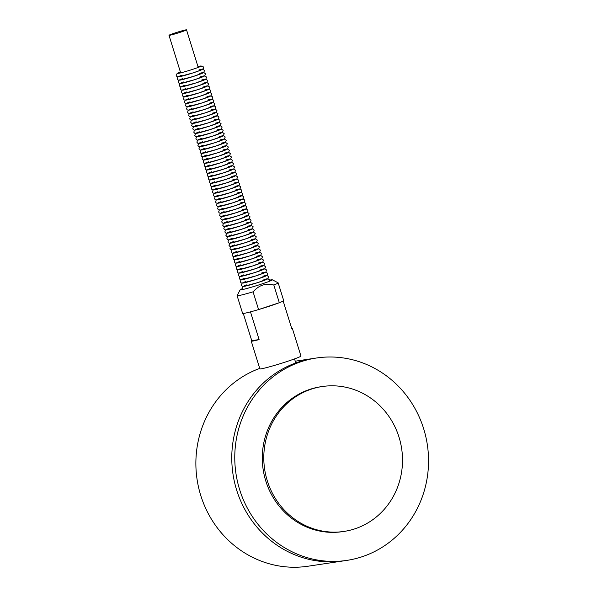 <?xml version="1.0" encoding="UTF-8"?>
<svg xmlns="http://www.w3.org/2000/svg" width="597" height="597" viewBox="0 0 597 597"><rect width="100%" height="100%" fill="white"/><g stroke="black" fill="none" stroke-linecap="round" stroke-linejoin="round"><path stroke-width="0.9" d="M322.276 386.528L320.776 386.752A73.259 69.274 81.5 0 0 263.15 469.488A73.259 69.274 81.5 0 0 342.536 531.643L344.029 531.42A73.259 69.274 81.5 0 0 398.96 436.989A73.259 69.274 81.5 0 0 322.276 386.528A73.259 69.274 81.5 0 0 264.65 469.264A73.259 69.274 81.5 0 0 344.029 531.42M295.239 361.192L313.47 358.454A102.326 96.766 81.5 0 0 232.972 474.018A102.326 96.766 81.5 0 0 343.857 560.837A102.326 96.766 -98.5 0 1 232.972 474.018A102.326 96.766 -98.5 0 1 313.47 358.454L316.462 358.006A102.326 96.766 81.5 0 0 235.964 473.57A102.326 96.766 81.5 0 0 346.85 560.389A102.326 96.766 81.5 0 0 423.579 428.482A102.326 96.766 81.5 0 0 316.462 358.006M346.85 560.389L307.955 566.232A102.326 96.766 -98.5 0 1 198.95 488.965A102.326 96.766 -98.5 0 1 259.732 368.394M269.769 280.135A16.858 0.881 162.7 0 1 272.314 279.784A16.858 0.881 162.7 0 1 261.635 284.03A16.858 0.881 162.7 0 1 240.166 289.784A16.858 0.881 162.7 0 1 242.464 288.635M240.166 289.784L237.106 295.59A21.514 1.127 -17.3 0 0 237.091 295.657A21.514 1.127 -17.3 0 0 253.061 291.829C256.285 288.336 259.411 286.135 262.441 285.217C265.426 284.15 269.21 284.068 273.799 284.978A21.514 1.127 -17.3 0 0 278.172 282.874A21.514 1.127 -17.3 0 0 278.127 282.821L272.314 279.784M273.799 284.978L279.321 302.716L258.583 309.567L253.061 291.829M237.091 295.657L242.613 313.395A21.514 1.127 -17.3 0 0 258.583 309.567M279.321 302.716A21.514 1.127 -17.3 0 0 283.694 300.612L278.172 282.874M291.649 328.26A21.514 1.127 162.7 0 1 292.321 328.328A21.514 1.127 162.7 0 1 291.806 328.768L283.179 301.052A21.514 1.127 162.7 0 1 250.479 311.865L259.098 339.581A21.514 1.127 162.7 0 1 251.24 341.111A21.514 1.127 162.7 0 1 251.755 340.678L243.285 313.47M251.24 341.111L259.867 368.834A21.514 1.127 -17.3 0 0 280.739 363.513A21.514 1.127 -17.3 0 0 300.948 356.051L292.321 328.328M259.098 339.581L251.755 340.678M181.451 75.356A12.559 0.657 -17.3 0 0 182.115 76.11A12.559 0.657 -17.3 0 0 198.868 70.894A12.559 0.657 -17.3 0 0 198.988 69.894M182.757 78.58A12.559 0.657 -17.3 0 0 183.048 79.461A12.559 0.657 -17.3 0 0 199.995 74.185A12.559 0.657 -17.3 0 0 199.741 73.297M183.786 81.908A12.559 0.657 -17.3 0 0 184.085 82.789A12.559 0.657 -17.3 0 0 201.032 77.513A12.559 0.657 -17.3 0 0 200.779 76.617M184.824 85.237A12.559 0.657 -17.3 0 0 185.122 86.11A12.559 0.657 -17.3 0 0 202.07 80.841A12.559 0.657 -17.3 0 0 201.816 79.946M185.861 88.557A12.559 0.657 -17.3 0 0 186.152 89.438A12.559 0.657 -17.3 0 0 203.107 84.162A12.559 0.657 -17.3 0 0 202.846 83.274M186.898 91.886A12.559 0.657 -17.3 0 0 187.189 92.766A12.559 0.657 -17.3 0 0 204.137 87.49A12.559 0.657 -17.3 0 0 203.883 86.602M187.928 95.214A12.559 0.657 -17.3 0 0 188.227 96.095A12.559 0.657 -17.3 0 0 205.174 90.819A12.559 0.657 -17.3 0 0 204.92 89.923M188.965 98.535A12.559 0.657 -17.3 0 0 189.264 99.415A12.559 0.657 -17.3 0 0 206.211 94.147A12.559 0.657 -17.3 0 0 205.95 93.251M190.003 101.863A12.559 0.657 -17.3 0 0 190.294 102.744A12.559 0.657 -17.3 0 0 207.241 97.468A12.559 0.657 -17.3 0 0 206.987 96.58M191.033 105.191A12.559 0.657 -17.3 0 0 191.331 106.072A12.559 0.657 -17.3 0 0 208.278 100.796A12.559 0.657 -17.3 0 0 208.025 99.908M192.07 108.52A12.559 0.657 -17.3 0 0 192.368 109.393A12.559 0.657 -17.3 0 0 209.316 104.124A12.559 0.657 -17.3 0 0 209.062 103.229M193.107 111.84A12.559 0.657 -17.3 0 0 193.398 112.721A12.559 0.657 -17.3 0 0 210.353 107.445A12.559 0.657 -17.3 0 0 210.092 106.557M194.144 115.169A12.559 0.657 -17.3 0 0 194.435 116.049A12.559 0.657 -17.3 0 0 211.383 110.773A12.559 0.657 -17.3 0 0 211.129 109.885M195.174 118.497A12.559 0.657 -17.3 0 0 195.473 119.378A12.559 0.657 -17.3 0 0 212.42 114.102A12.559 0.657 -17.3 0 0 212.166 113.214M196.212 121.825A12.559 0.657 -17.3 0 0 196.51 122.698A12.559 0.657 -17.3 0 0 213.457 117.43A12.559 0.657 -17.3 0 0 213.196 116.534M197.249 125.146A12.559 0.657 -17.3 0 0 197.54 126.027A12.559 0.657 -17.3 0 0 214.487 120.751A12.559 0.657 -17.3 0 0 214.233 119.863M198.279 128.474A12.559 0.657 -17.3 0 0 198.577 129.355A12.559 0.657 -17.3 0 0 215.524 124.079A12.559 0.657 -17.3 0 0 215.271 123.191M199.316 131.803A12.559 0.657 -17.3 0 0 199.614 132.683A12.559 0.657 -17.3 0 0 216.562 127.407A12.559 0.657 -17.3 0 0 216.301 126.512M200.353 135.131A12.559 0.657 -17.3 0 0 200.644 136.004A12.559 0.657 -17.3 0 0 217.592 130.736A12.559 0.657 -17.3 0 0 217.338 129.84M201.39 138.452A12.559 0.657 -17.3 0 0 201.682 139.332A12.559 0.657 -17.3 0 0 218.629 134.056A12.559 0.657 -17.3 0 0 218.375 133.168M202.42 141.78A12.559 0.657 -17.3 0 0 202.719 142.661A12.559 0.657 -17.3 0 0 219.666 137.385A12.559 0.657 -17.3 0 0 219.412 136.497M203.458 145.108A12.559 0.657 -17.3 0 0 203.756 145.989A12.559 0.657 -17.3 0 0 220.703 140.713A12.559 0.657 -17.3 0 0 220.442 139.817M204.495 148.437A12.559 0.657 -17.3 0 0 204.786 149.31A12.559 0.657 -17.3 0 0 221.733 144.041A12.559 0.657 -17.3 0 0 221.48 143.146M205.525 151.757A12.559 0.657 -17.3 0 0 205.823 152.638A12.559 0.657 -17.3 0 0 222.771 147.362A12.559 0.657 -17.3 0 0 222.517 146.474M206.562 155.086A12.559 0.657 -17.3 0 0 206.86 155.966A12.559 0.657 -17.3 0 0 223.808 150.69A12.559 0.657 -17.3 0 0 223.547 149.802M207.599 158.414A12.559 0.657 -17.3 0 0 207.89 159.295A12.559 0.657 -17.3 0 0 224.838 154.019A12.559 0.657 -17.3 0 0 224.584 153.123M208.637 161.735A12.559 0.657 -17.3 0 0 208.928 162.615A12.559 0.657 -17.3 0 0 225.875 157.347A12.559 0.657 -17.3 0 0 225.621 156.451M209.666 165.063A12.559 0.657 -17.3 0 0 209.965 165.944A12.559 0.657 -17.3 0 0 226.912 160.668A12.559 0.657 -17.3 0 0 226.659 159.78M210.704 168.391A12.559 0.657 -17.3 0 0 210.995 169.272A12.559 0.657 -17.3 0 0 227.95 163.996A12.559 0.657 -17.3 0 0 227.688 163.108M211.741 171.72A12.559 0.657 -17.3 0 0 212.032 172.593A12.559 0.657 -17.3 0 0 228.979 167.324A12.559 0.657 -17.3 0 0 228.726 166.429M212.771 175.04A12.559 0.657 -17.3 0 0 213.069 175.921A12.559 0.657 -17.3 0 0 230.017 170.645A12.559 0.657 -17.3 0 0 229.763 169.757M213.808 178.369A12.559 0.657 -17.3 0 0 214.107 179.249A12.559 0.657 -17.3 0 0 231.054 173.973A12.559 0.657 -17.3 0 0 230.793 173.085M214.845 181.697A12.559 0.657 -17.3 0 0 215.136 182.578A12.559 0.657 -17.3 0 0 232.084 177.302A12.559 0.657 -17.3 0 0 231.83 176.413M215.875 185.025A12.559 0.657 -17.3 0 0 216.174 185.898A12.559 0.657 -17.3 0 0 233.121 180.63A12.559 0.657 -17.3 0 0 232.867 179.734M216.912 188.346A12.559 0.657 -17.3 0 0 217.211 189.227A12.559 0.657 -17.3 0 0 234.158 183.951A12.559 0.657 -17.3 0 0 233.905 183.063M217.95 191.674A12.559 0.657 -17.3 0 0 218.241 192.555A12.559 0.657 -17.3 0 0 235.196 187.279A12.559 0.657 -17.3 0 0 234.934 186.391M218.987 195.003A12.559 0.657 -17.3 0 0 219.278 195.883A12.559 0.657 -17.3 0 0 236.225 190.607A12.559 0.657 -17.3 0 0 235.972 189.712M220.017 198.331A12.559 0.657 -17.3 0 0 220.315 199.204A12.559 0.657 -17.3 0 0 237.263 193.935A12.559 0.657 -17.3 0 0 237.009 193.04M221.054 201.652A12.559 0.657 -17.3 0 0 221.353 202.532A12.559 0.657 -17.3 0 0 238.3 197.256A12.559 0.657 -17.3 0 0 238.039 196.368M222.091 204.98A12.559 0.657 -17.3 0 0 222.382 205.861A12.559 0.657 -17.3 0 0 239.33 200.585A12.559 0.657 -17.3 0 0 239.076 199.697M223.121 208.308A12.559 0.657 -17.3 0 0 223.42 209.189A12.559 0.657 -17.3 0 0 240.367 203.913A12.559 0.657 -17.3 0 0 240.113 203.017M224.159 211.637A12.559 0.657 -17.3 0 0 224.457 212.51A12.559 0.657 -17.3 0 0 241.404 207.241A12.559 0.657 -17.3 0 0 241.151 206.346M225.196 214.957A12.559 0.657 -17.3 0 0 225.487 215.838A12.559 0.657 -17.3 0 0 242.442 210.562A12.559 0.657 -17.3 0 0 242.181 209.674M226.233 218.286A12.559 0.657 -17.3 0 0 226.524 219.166A12.559 0.657 -17.3 0 0 243.472 213.89A12.559 0.657 -17.3 0 0 243.218 213.002M227.263 221.614A12.559 0.657 -17.3 0 0 227.561 222.494A12.559 0.657 -17.3 0 0 244.509 217.218A12.559 0.657 -17.3 0 0 244.255 216.323M228.3 224.935A12.559 0.657 -17.3 0 0 228.599 225.815A12.559 0.657 -17.3 0 0 245.546 220.539A12.559 0.657 -17.3 0 0 245.285 219.651M229.338 228.263A12.559 0.657 -17.3 0 0 229.629 229.144A12.559 0.657 -17.3 0 0 246.576 223.868A12.559 0.657 -17.3 0 0 246.322 222.98M230.367 231.591A12.559 0.657 -17.3 0 0 230.666 232.472A12.559 0.657 -17.3 0 0 247.613 227.196A12.559 0.657 -17.3 0 0 247.359 226.308M231.405 234.919A12.559 0.657 -17.3 0 0 231.703 235.793A12.559 0.657 -17.3 0 0 248.65 230.524A12.559 0.657 -17.3 0 0 248.397 229.629M232.442 238.24A12.559 0.657 -17.3 0 0 232.733 239.121A12.559 0.657 -17.3 0 0 249.68 233.845A12.559 0.657 -17.3 0 0 249.427 232.957M233.479 241.569A12.559 0.657 -17.3 0 0 233.77 242.449A12.559 0.657 -17.3 0 0 250.718 237.173A12.559 0.657 -17.3 0 0 250.464 236.285M234.509 244.897A12.559 0.657 -17.3 0 0 234.808 245.777A12.559 0.657 -17.3 0 0 251.755 240.501A12.559 0.657 -17.3 0 0 251.501 239.606M235.546 248.225A12.559 0.657 -17.3 0 0 235.845 249.098A12.559 0.657 -17.3 0 0 252.792 243.83A12.559 0.657 -17.3 0 0 252.531 242.934M236.584 251.546A12.559 0.657 -17.3 0 0 236.875 252.427A12.559 0.657 -17.3 0 0 253.822 247.151A12.559 0.657 -17.3 0 0 253.568 246.262M237.613 254.874A12.559 0.657 -17.3 0 0 237.912 255.755A12.559 0.657 -17.3 0 0 254.859 250.479A12.559 0.657 -17.3 0 0 254.606 249.591M238.651 258.202A12.559 0.657 -17.3 0 0 238.949 259.083A12.559 0.657 -17.3 0 0 255.897 253.807A12.559 0.657 -17.3 0 0 255.635 252.912M239.688 261.531A12.559 0.657 -17.3 0 0 239.979 262.404A12.559 0.657 -17.3 0 0 256.926 257.135A12.559 0.657 -17.3 0 0 256.673 256.24M240.725 264.852A12.559 0.657 -17.3 0 0 241.016 265.732A12.559 0.657 -17.3 0 0 257.964 260.456A12.559 0.657 -17.3 0 0 257.71 259.568M241.755 268.18A12.559 0.657 -17.3 0 0 242.054 269.06A12.559 0.657 -17.3 0 0 259.001 263.784A12.559 0.657 -17.3 0 0 258.747 262.896M242.792 271.508A12.559 0.657 -17.3 0 0 243.083 272.389A12.559 0.657 -17.3 0 0 260.038 267.113A12.559 0.657 -17.3 0 0 259.777 266.217M243.83 274.836A12.559 0.657 -17.3 0 0 244.121 275.71A12.559 0.657 -17.3 0 0 261.068 270.441A12.559 0.657 -17.3 0 0 260.814 269.546M244.86 278.157A12.559 0.657 -17.3 0 0 245.158 279.038A12.559 0.657 -17.3 0 0 262.105 273.762A12.559 0.657 -17.3 0 0 261.852 272.874M245.897 281.486A12.559 0.657 -17.3 0 0 246.195 282.366A12.559 0.657 -17.3 0 0 263.143 277.09A12.559 0.657 -17.3 0 0 262.881 276.202M246.934 284.814A12.559 0.657 -17.3 0 0 247.225 285.687A12.559 0.657 -17.3 0 0 264.173 280.418A12.559 0.657 -17.3 0 0 263.919 279.523M186.025 29.85A9.186 0.478 162.7 0 1 186.525 29.85A9.186 0.478 162.7 0 1 177.899 33.044A9.186 0.478 162.7 0 1 168.988 35.313A9.186 0.478 162.7 0 1 176.197 32.574A9.186 0.478 162.7 0 1 186.025 29.85M180.413 72.028A12.559 0.657 -17.3 0 0 181.078 72.782A12.559 0.657 -17.3 0 0 197.831 67.565A12.559 0.657 -17.3 0 0 197.958 66.573L202.696 66.133L203.495 67.148L203.308 68.595L200.764 70.177L192.712 72.998L178.055 76.916L176.973 76.647L176.175 75.632L176.354 74.185L180.413 72.028M294.53 358.916L295.784 362.946M202.764 69.192L204.525 70.476L203.689 72.595L193.741 76.326L179.093 80.244L178.01 79.976L177.212 78.961L177.936 76.916M203.801 72.513L205.562 73.797L204.719 75.923L194.779 79.647L180.13 83.573L179.048 83.296L178.249 82.289L178.973 80.244M204.838 75.841L206.599 77.125L205.756 79.252L195.816 82.976L181.167 86.893L180.078 86.625L179.279 85.617L180.01 83.573M205.868 79.17L207.629 80.453L206.793 82.573L196.853 86.304L182.197 90.222L181.115 89.953L180.316 88.938L181.04 86.893M206.905 82.498L208.666 83.781L207.831 85.901L197.883 89.632L183.234 93.55L182.152 93.281L181.354 92.266L182.078 90.222M207.943 85.819L209.704 87.102L208.86 89.229L198.92 92.953L184.272 96.878L183.182 96.602L182.383 95.595L183.115 93.55M208.972 89.147L210.741 90.431L209.898 92.557L199.958 96.281L185.301 100.199L184.219 99.93L183.421 98.915L184.152 96.871M210.01 92.475L211.771 93.759L210.935 95.878L200.988 99.609L186.339 103.527L185.257 103.259L184.458 102.244L185.182 100.199M211.047 95.804L212.808 97.087L211.965 99.206L202.025 102.938L187.376 106.856L186.294 106.587L185.488 105.572L186.219 103.527M212.084 99.124L213.845 100.408L213.002 102.535L203.062 106.259L188.406 110.184L187.324 109.908L186.525 108.9L187.257 106.856M213.114 102.453L214.875 103.736L214.039 105.856L204.099 109.587L189.443 113.505L188.361 113.236L187.562 112.221L188.286 110.176M214.151 105.781L215.913 107.064L215.077 109.184L205.129 112.915L190.48 116.833L189.398 116.564L188.6 115.549L189.324 113.505M215.189 109.109L216.95 110.393L216.107 112.512L206.166 116.236L191.518 120.161L190.428 119.893L189.63 118.878L190.361 116.833M216.218 112.43L217.987 113.714L217.144 115.84L207.204 119.564L192.547 123.489L191.465 123.213L190.667 122.206L191.391 120.161M217.256 115.758L219.017 117.042L218.181 119.161L208.234 122.892L193.585 126.81L192.503 126.542L191.704 125.527L192.428 123.482M218.293 119.087L220.054 120.37L219.211 122.489L209.271 126.221L194.622 130.139L193.54 129.87L192.734 128.855L193.465 126.81M219.323 122.415L221.091 123.698L220.248 125.818L210.308 129.542L195.652 133.467L194.57 133.191L193.771 132.183L194.503 130.139M220.36 125.736L222.121 127.019L221.286 129.146L211.345 132.87L196.689 136.795L195.607 136.519L194.809 135.512L195.532 133.467M221.397 129.064L223.159 130.347L222.323 132.467L212.375 136.198L197.726 140.116L196.644 139.847L195.846 138.832L196.57 136.788M222.435 132.392L224.196 133.676L223.353 135.795L213.413 139.526L198.764 143.444L197.674 143.176L196.876 142.161L197.607 140.116M223.465 135.713L225.233 136.997L224.39 139.123L214.45 142.847L199.794 146.772L198.711 146.496L197.913 145.489L198.637 143.444M224.502 139.041L226.263 140.325L225.427 142.452L215.48 146.175L200.831 150.093L199.749 149.825L198.95 148.817L199.674 146.765M225.539 142.37L227.3 143.653L226.457 145.772L216.517 149.504L201.868 153.422L200.786 153.153L199.98 152.138L200.711 150.093M226.569 145.698L228.338 146.981L227.494 149.101L217.554 152.832L202.898 156.75L201.816 156.481L201.017 155.466L201.749 153.422M227.606 149.019L229.367 150.302L228.532 152.429L218.584 156.153L203.935 160.078L202.853 159.802L202.055 158.795L202.779 156.75M228.644 152.347L230.405 153.63L229.569 155.757L219.621 159.481L204.972 163.399L203.89 163.13L203.092 162.115L203.816 160.071M229.681 155.675L231.442 156.959L230.599 159.078L220.659 162.809L206.01 166.727L204.92 166.459L204.122 165.444L204.853 163.399M230.711 159.003L232.479 160.287L231.636 162.406L221.696 166.138L207.04 170.055L205.958 169.787L205.159 168.772L205.883 166.727M231.748 162.324L233.509 163.608L232.673 165.735L222.726 169.458L208.077 173.384L206.995 173.108L206.196 172.1L206.92 170.055M232.785 165.653L234.546 166.936L233.703 169.055L223.763 172.787L209.114 176.705L208.032 176.436L207.226 175.421L207.957 173.376M233.815 168.981L235.584 170.264L234.74 172.384L224.8 176.115L210.144 180.033L209.062 179.764L208.263 178.749L208.995 176.705M234.852 172.309L236.613 173.593L235.778 175.712L225.83 179.436L211.181 183.361L210.099 183.085L209.301 182.078L210.025 180.033M235.89 175.63L237.651 176.913L236.808 179.04L226.867 182.764L212.219 186.689L211.137 186.413L210.338 185.406L211.062 183.361M236.927 178.958L238.688 180.242L237.845 182.361L227.905 186.092L213.256 190.01L212.166 189.742L211.368 188.727L212.099 186.682M237.957 182.286L239.718 183.57L238.882 185.689L228.942 189.421L214.286 193.338L213.204 193.07L212.405 192.055L213.129 190.01M238.994 185.607L240.755 186.891L239.919 189.018L229.972 192.741L215.323 196.667L214.241 196.391L213.442 195.383L214.166 193.338M240.031 188.936L241.792 190.219L240.949 192.346L231.009 196.07L216.36 199.988L215.271 199.719L214.472 198.711L215.204 196.667M241.061 192.264L242.83 193.547L241.986 195.667L232.046 199.398L217.39 203.316L216.308 203.047L215.51 202.032L216.241 199.988M242.098 195.592L243.86 196.876L243.024 198.995L233.076 202.726L218.427 206.644L217.345 206.375L216.547 205.361L217.271 203.316M243.136 198.913L244.897 200.196L244.054 202.323L234.114 206.047L219.465 209.972L218.383 209.696L217.584 208.689L218.308 206.644M244.173 202.241L245.934 203.525L245.091 205.652L235.151 209.375L220.502 213.293L219.412 213.025L218.614 212.017L219.345 209.965M245.203 205.569L246.964 206.853L246.128 208.972L236.188 212.704L221.532 216.621L220.45 216.353L219.651 215.338L220.375 213.293M246.24 208.898L248.001 210.181L247.165 212.301L237.218 216.032L222.569 219.95L221.487 219.681L220.689 218.666L221.412 216.621M247.277 212.219L249.039 213.502L248.195 215.629L238.255 219.353L223.606 223.278L222.517 223.002L221.718 221.994L222.45 219.95M248.307 215.547L250.076 216.83L249.233 218.95L239.293 222.681L224.636 226.599L223.554 226.33L222.756 225.315L223.479 223.271M249.345 218.875L251.106 220.159L250.27 222.278L240.322 226.009L225.673 229.927L224.591 229.658L223.793 228.644L224.517 226.599M250.382 222.203L252.143 223.487L251.3 225.606L241.36 229.33L226.711 233.255L225.629 232.987L224.823 231.972L225.554 229.927M251.412 225.524L253.18 226.808L252.337 228.935L242.397 232.658L227.741 236.584L226.659 236.308L225.86 235.3L226.591 233.255M252.449 228.852L254.21 230.136L253.374 232.255L243.434 235.987L228.778 239.904L227.696 239.636L226.897 238.621L227.621 236.576M253.486 232.181L255.247 233.464L254.412 235.584L244.464 239.315L229.815 243.233L228.733 242.964L227.935 241.949L228.658 239.904M254.523 235.509L256.285 236.793L255.441 238.912L245.501 242.636L230.852 246.561L229.763 246.285L228.964 245.277L229.696 243.233M255.553 238.83L257.322 240.113L256.479 242.24L246.539 245.964L231.882 249.889L230.8 249.613L230.002 248.606L230.726 246.561M256.591 242.158L258.352 243.442L257.516 245.561L247.568 249.292L232.92 253.21L231.837 252.941L231.039 251.927L231.763 249.882M257.628 245.486L259.389 246.77L258.546 248.889L248.606 252.621L233.957 256.538L232.875 256.27L232.069 255.255L232.8 253.21M258.658 248.807L260.426 250.091L259.583 252.218L249.643 255.941L234.987 259.867L233.905 259.591L233.106 258.583L233.837 256.538M259.695 252.135L261.456 253.419L260.62 255.546L250.673 259.27L236.024 263.187L234.942 262.919L234.143 261.911L234.867 259.867M260.732 255.464L262.493 256.747L261.658 258.867L251.71 262.598L237.061 266.516L235.979 266.247L235.181 265.232L235.905 263.187M261.77 258.792L263.531 260.076L262.687 262.195L252.747 265.926L238.099 269.844L237.009 269.575L236.211 268.56L236.942 266.516M262.799 262.113L264.568 263.396L263.725 265.523L253.785 269.247L239.128 273.172L238.046 272.896L237.248 271.889L237.972 269.844M263.837 265.441L265.598 266.725L264.762 268.851L254.815 272.575L240.166 276.493L239.084 276.224L238.285 275.21L239.009 273.165M264.874 268.769L266.635 270.053L265.792 272.172L255.852 275.904L241.203 279.821L240.121 279.553L239.315 278.538L240.046 276.493M265.904 272.098L267.672 273.381L266.829 275.501L256.889 279.232L242.233 283.15L241.151 282.881L240.352 281.866L241.084 279.821M266.941 275.418L268.702 276.702L267.866 278.829L257.919 282.553L243.27 286.478L242.188 286.202L241.389 285.194L242.113 283.15M267.978 278.747L269.74 280.03L269.71 281.157M243.091 289.441L242.427 288.515L243.151 286.47M168.988 35.313L180.675 72.886M186.525 29.85L198.219 67.424"/></g></svg>
